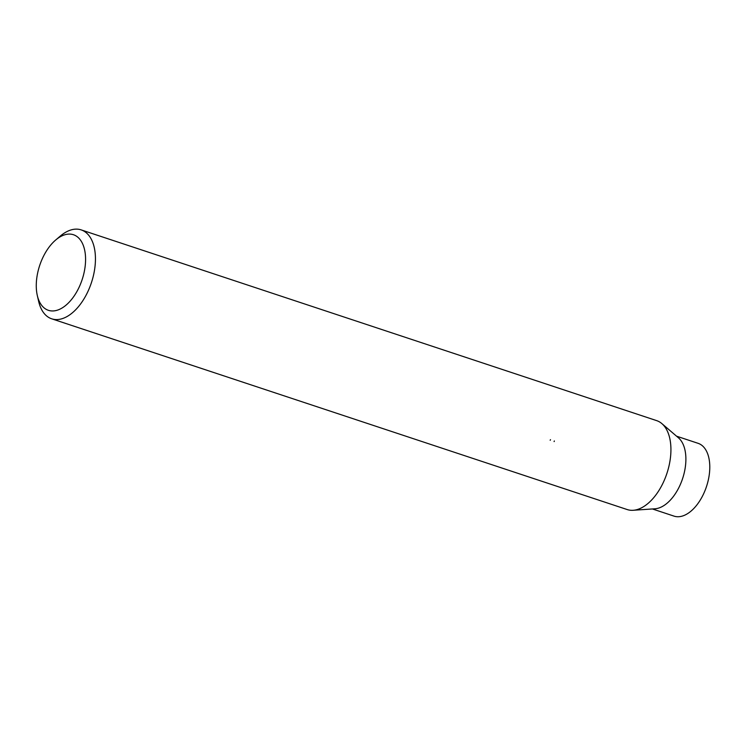 <?xml version="1.0" encoding="UTF-8"?>
<svg xmlns="http://www.w3.org/2000/svg" width="746" height="746" viewBox="0 0 746 746"><rect width="100%" height="100%" fill="white"/><g stroke="black" fill="none" stroke-linecap="round" stroke-linejoin="round"><path stroke-width="1.12" d="M662.038 423.747L678.496 437.855A38.335 21.55 108.3 0 1 683.774 474.67A38.335 21.55 108.3 0 1 654.988 508.781L633.363 510.264M676.538 436.177L698.116 443.329A38.335 21.55 108.3 0 1 707.674 482.597A38.335 21.55 108.3 0 1 673.992 516.111L652.414 508.958M661.888 423.625A46.839 26.324 108.3 0 1 668.341 468.609A46.839 26.324 108.3 0 1 627.19 509.555L51.707 318.812A46.839 26.324 108.3 0 1 38.643 301.337L37.3 295.463A39.818 22.38 108.3 0 1 38.475 269.539A39.818 22.38 108.3 0 1 55.68 240.016A39.818 22.38 108.3 0 1 80.111 239.606A39.818 22.38 108.3 0 1 83.375 275.507A39.818 22.38 108.3 0 1 59.251 309.459A39.818 22.38 108.3 0 1 37.3 295.463M55.68 240.016L60.267 236.109A46.839 26.324 108.3 0 1 81.174 229.889A46.839 26.324 108.3 0 1 92.858 277.857A46.839 26.324 108.3 0 1 51.707 318.812M81.174 229.889L656.667 420.632A46.839 26.324 108.3 0 1 668.341 468.609M554.11 441.576A12.318 10.127 97.6 0 0 554.343 440.961M550.473 439.674A7.479 6.154 -82.4 0 1 550.184 440.271"/></g></svg>
